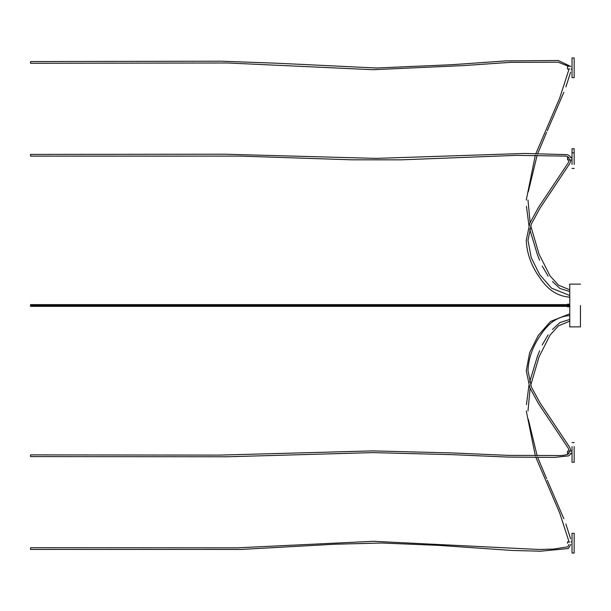 <?xml version="1.0" encoding="UTF-8"?>
<svg xmlns="http://www.w3.org/2000/svg" width="611" height="611" viewBox="0 0 611 611"><rect width="100%" height="100%" fill="white"/><g stroke="black" fill="none" stroke-linecap="round" stroke-linejoin="round"><path stroke-width="0.92" d="M580.45 305.5L580.45 326.877L580.45 305.5M569.758 305.5L569.758 326.877L569.758 284.123L569.758 305.5L30.55 305.5L30.55 306.355L567.497 306.355L567.497 306.806L569.758 306.806M569.758 304.194L567.497 304.194L567.497 304.645L30.55 304.645L30.55 305.5M30.55 63.223L30.55 61.558L221.426 61.199L277.478 63.246L376.452 68.012L452.369 64.682L505.893 60.894L558.263 60.497L570.796 66.507M569.758 290.401L569.712 289.851M30.55 154.759L30.55 155.767M569.811 296.831L569.758 295.64M30.55 456.241L30.55 454.882L219.593 455.111L372.794 450.903L452.812 452.965L508.115 455.371L558.454 455.531C562.487 455.661 565.801 455.149 568.39 453.981L569.253 451.949M569.758 315.36L569.811 314.169M30.55 547.777L30.55 549.442L240.91 549.449L335.027 544.21L381.844 543.011L439.202 545.402L512.423 550.473L540.43 551.206L568.352 548.548L570.796 544.493M569.712 321.149L569.758 320.599M567.497 69.051L567.497 66.507M574.164 58.435L574.164 77.666L572.026 77.666L572.026 58.435M568.673 157.294L567.497 157.294L567.497 159.364M574.164 152.803L572.026 152.803L572.026 148.748L574.164 148.748L574.164 164.39M572.026 152.803L572.026 164.39M567.497 451.636L567.497 453.706L568.673 453.706M574.164 446.61L574.164 462.252L572.026 462.252L572.026 446.61M567.497 541.949L567.497 543.194M572.026 552.565L572.026 533.334L574.164 533.334L574.164 552.565M572.026 157.837L570.804 157.837M569.024 157.837L567.497 157.837L567.497 158.6M572.026 453.163L570.804 453.163M569.024 453.163L567.497 453.163L567.497 452.4M569.758 326.877L580.45 326.877M569.758 284.123L580.45 284.123M569.758 304.645L527.125 304.645L526.27 305.5L527.125 306.355L570.109 306.355M569.758 306.355L527.125 306.355M569.047 66.507L558.187 62.2L510.246 62.353L463.596 65.583L373.023 69.707L227.743 62.979L30.55 63.269M570.582 72.243L565.885 86.945M563.831 92.292L547.288 130.762M546.593 132.32L537.833 153.323M537.184 155.041L528.309 191.724M569.758 291.523L559.951 288.491L552.459 281.511M548.136 276.157L542.201 266.037M539.635 260.248L537.436 254.741L529.638 228.98M528.935 225.619L526.445 206.342M569.712 289.813L558.607 285.245L550.114 275.996L539.032 254.13L530.699 225.749M530.104 222.603L527.98 200.034M569.253 68.539L559.699 98.027L536 153.33M535.358 155.041L526.27 200.034M569.788 297.19C552.245 295.762 544.096 284.107 538.146 275.424C530.707 264.173 526.751 252.473 526.27 240.314L529.775 223.389L538.566 207.259L568.207 162.877L569.185 159.899M30.55 154.407L224.527 154.209L376.177 158.394L524.826 153.453L567.405 154.644L569.842 156.034L570.827 157.837M570.911 159.899L569.773 163.565L540.002 208.191L531.371 224.008L527.98 240.314L531.257 257.743L539.696 274.667L551.573 288.193L569.735 295.48M30.55 156.118L240.604 156.111L351.791 159.815L401.305 159.838L516.348 155.362L566.26 156.111L568.711 157.333L569.253 159.051M569.185 451.101L568.207 448.123L538.566 403.741L529.775 387.611L526.27 370.686L529.638 352.7L538.253 335.416L550.542 321.447L569.758 313.81M569.735 315.52C553.383 316.872 545.356 327.97 539.597 336.493C532.296 347.567 528.423 358.963 527.98 370.686L531.371 386.992L540.002 402.809L569.773 447.435L570.911 451.101M570.827 453.163L569.857 454.951L568.589 455.882L554.536 457.395L508.153 457.081L452.934 454.683L373 452.614L227.155 456.776L30.55 456.593M569.253 542.461L559.699 512.973L536 457.67M535.358 455.959L526.27 410.966M569.712 321.187L558.607 325.755L550.114 335.004L539.032 356.87L530.699 385.251M530.104 388.397L527.98 410.966M569.758 319.477L559.951 322.509L552.459 329.489M548.136 334.843L542.201 344.963M539.635 350.752L537.436 356.259L529.638 382.02M528.935 385.381L526.445 404.658M570.582 538.757L565.885 524.055M563.831 518.708L547.288 480.238M546.593 478.68L537.833 457.67M537.191 455.959L528.309 419.276M30.55 547.731L237.404 547.838L373.405 541.293L538.894 549.48L553.627 549.075L567.726 546.868L569.047 544.493M572.026 57.953L574.164 57.953M567.497 69.112L569.238 69.112M570.957 69.112L572.026 69.112M572.026 168.453L574.164 168.453M567.497 159.899L572.026 159.899M570.651 157.294L572.026 157.294M570.651 453.706L572.026 453.706M572.026 442.547L574.164 442.547M567.497 451.101L572.026 451.101M567.497 541.888L569.238 541.888M570.957 541.888L572.026 541.888M572.026 553.047L574.164 553.047"/></g></svg>
